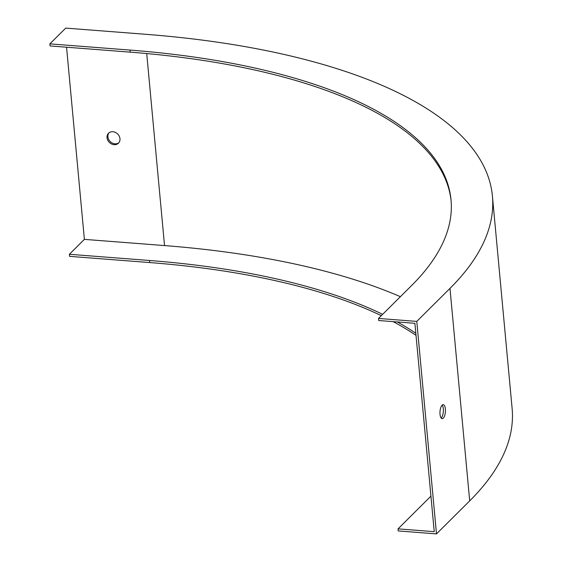 <?xml version="1.0" encoding="UTF-8"?>
<svg xmlns="http://www.w3.org/2000/svg" width="562" height="562" viewBox="0 0 562 562"><rect width="100%" height="100%" fill="white"/><g stroke="black" fill="none" stroke-linecap="round" stroke-linejoin="round"><path stroke-width="0.84" d="M492.417 196.082L512.13 408.574A564.016 212.197 174.7 0 1 469.692 500.882L436.491 533.9L398.226 530.935L398.037 528.863L434.229 531.666L414.904 323.319L378.704 320.516L378.514 318.443L416.779 321.408L449.979 288.39A564.016 212.197 174.7 0 0 492.417 196.082A564.016 212.197 174.7 0 0 145.874 34.31L65.719 28.1L49.87 43.864L50.06 45.936L130.215 52.147A522.449 196.56 174.7 0 1 451.117 200.957M442.168 405.132A7.025 2.698 -85.6 0 1 443.327 411.637A7.025 2.698 -85.6 0 1 441.233 417.995A7.025 2.698 -85.6 0 1 441.163 418.058M436.491 533.9L416.779 321.408M440.025 414.342A7.025 2.698 -85.6 0 1 443.242 404.675A7.025 2.698 -85.6 0 1 445.441 410.422A7.025 2.698 -85.6 0 1 443.299 418.156A7.025 2.698 -85.6 0 1 442.161 418.676A7.025 2.698 -85.6 0 1 440.025 414.342M381.31 315.661A522.449 196.56 174.7 0 0 149.731 262.559L69.583 256.356L69.386 254.284L149.541 260.487A522.449 196.56 174.7 0 1 382.652 314.334M400.39 296.687A561.768 211.354 -5.3 0 0 164.533 245.58L84.384 239.37L69.386 254.284M84.384 239.37L66.555 47.215M49.87 43.864L130.019 50.074A522.449 196.56 174.7 0 1 451.026 199.917A522.449 196.56 174.7 0 1 411.714 285.426L378.514 318.443M114.1 144.68A7.025 5.922 45.2 0 1 107.04 137.704A7.025 5.922 45.2 0 1 108.55 133.222A7.025 5.922 45.2 0 1 117.697 134.03A7.025 5.922 45.2 0 1 118.456 143.184A7.025 5.922 45.2 0 1 114.1 144.68M118.856 142.727A7.025 5.922 45.2 0 1 112.091 142.966A7.025 5.922 45.2 0 1 107.897 136.847A7.025 5.922 45.2 0 1 109.007 132.822M393.126 321.633A522.449 196.56 174.7 0 1 416.021 335.359M430.935 496.141L398.037 528.863M397.348 321.963A522.449 196.56 174.7 0 1 415.824 333.28M469.692 500.882L449.979 288.39M130.019 50.074L130.215 52.147M164.533 245.58L146.717 53.552M149.731 262.559L149.541 260.487"/></g></svg>
